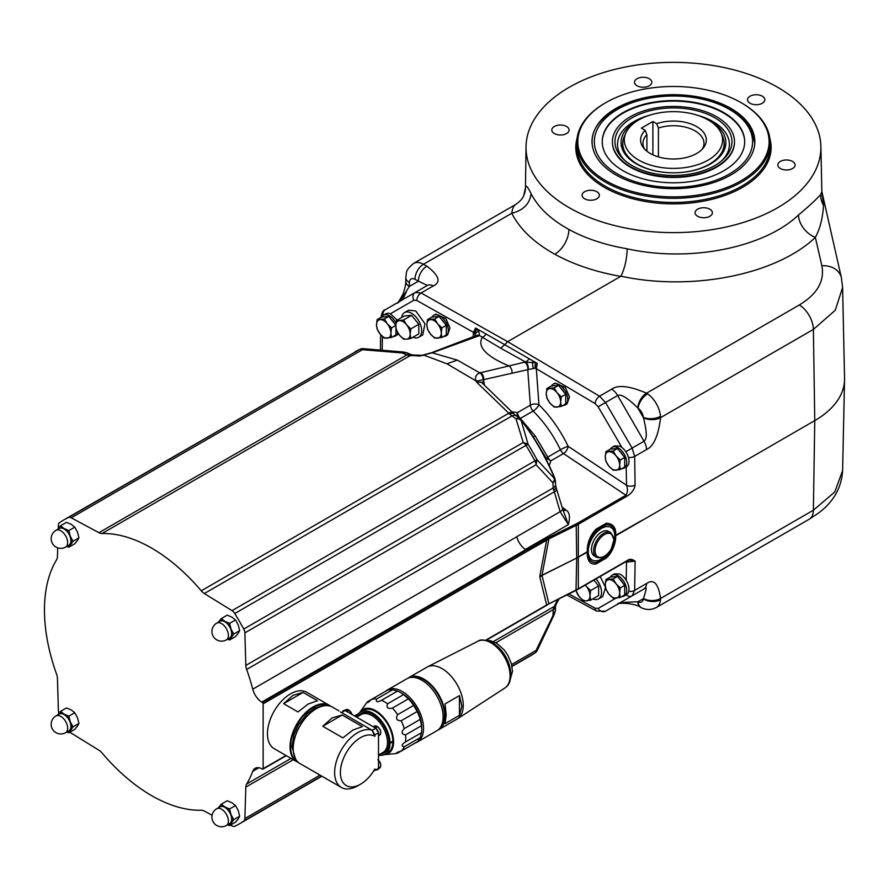 <?xml version="1.0" encoding="UTF-8"?>
<svg xmlns="http://www.w3.org/2000/svg" width="889" height="889" viewBox="0 0 889 889"><rect width="100%" height="100%" fill="white"/><g stroke="black" fill="none" stroke-linecap="round" stroke-linejoin="round"><path stroke-width="1.33" d="M596.563 557.292L594.397 556.047A14.246 8.223 -60 0 1 591.452 549.524A14.246 8.223 -60 0 1 597.664 535.2A14.246 8.223 -60 0 1 608.643 531.378L610.799 532.622A14.246 8.223 120 0 0 599.831 536.445A14.246 8.223 120 0 0 593.608 550.769A14.246 8.223 120 0 0 596.563 557.292C601.642 558.425 605.253 557.392 607.376 554.191L611.143 549.335L614.043 539.556L610.799 532.622M613.699 542.801A18.78 10.846 -60 0 0 614.799 536.045A18.78 10.846 120 0 0 601.52 528.377A18.78 10.846 120 0 0 588.24 551.38L588.107 551.68C587.184 550.558 587.285 564.237 596.775 562.359L606.009 557.025C615.51 548.002 615.899 534.022 614.932 536.2L615.066 535.811C614.844 539.345 619.522 523.843 606.309 523.232A10.168 7.501 -98.5 0 0 606.009 524.91L596.775 530.255C587.107 539.712 587.251 553.536 588.107 551.224L587.985 551.613C586.696 550.435 586.084 566.071 596.208 563.893A10.168 7.568 81 0 1 596.775 562.359A20.725 11.968 -60 0 0 606.009 557.025A10.168 3.456 45.3 0 0 606.309 558.059C616.433 548.646 616.444 533.367 615.066 535.978L614.932 535.745C615.532 537.667 616.51 523.743 606.009 524.91A20.725 11.968 120 0 0 596.775 530.255A10.168 3.523 -135.3 0 1 596.208 529.066C585.618 539.545 586.929 554.48 587.985 551.447L588.24 551.38A18.78 10.846 -60 0 0 606.82 554.714M646.547 449.556L634.657 456.424L632.123 448.1L644.025 441.233A12.213 7.045 60 0 1 646.547 449.556C653.704 446.311 658.382 435.666 660.583 417.63L813.391 329.408L835.26 310.272L842.605 287.503L844.55 378.347A101.735 58.73 180 0 1 844.55 379.792A101.735 58.73 180 0 1 814.757 420.597L614.932 536.2M637.813 601.753A12.213 7.112 118.2 0 0 640.558 607.331L641.569 607.843A12.213 7.679 115.1 0 1 638.102 601.764A8.134 4.701 -120 0 0 643.292 598.775L643.447 598.486C646.748 588.774 646.948 585.595 644.025 588.951L617.622 604.198C616.744 603.009 623.478 602.197 637.813 601.753L643.292 598.775A12.213 7.679 4.9 0 0 660.516 599.686L660.583 598.453C658.382 583.517 653.704 578.55 646.547 583.54L634.657 590.396L632.123 595.819L605.465 611.21M626.945 560.77A1.022 0.589 -120 0 0 627.401 560.792L630.068 559.959L635.113 561.148C632.057 559.014 629.556 558.748 627.601 560.337L578.328 588.785L546.668 604.987L527.144 616.266A1.022 0.589 60 0 1 526.933 616.733L485.994 640.369M406.384 291.759L402.628 299.704M473.126 336.753L473.47 332.342L475.604 328.041L474.426 333.186A6.101 3.823 4.5 0 0 473.47 332.342L416.819 300.471L413.885 300.215A6.101 5.001 -120 0 1 415.196 292.459L427.353 285.436A12.213 7.045 60 0 1 433.265 285.936L421.086 292.97L415.196 292.459L385.204 309.772C383.226 310.061 381.792 312.684 380.903 317.662M535.334 362.645L537.312 363.423L536.311 368.702A6.101 3.212 175.8 0 0 534.878 368.224L535.334 362.645L524.654 362.167A6.101 4.256 76.9 0 1 527.766 369.68L534.878 368.224L537.312 363.423L504.719 344.676L507.641 341.665L620.711 276.39C595.586 271.934 573.616 264.544 554.803 254.232C534.167 242.741 519.821 229.084 511.764 213.271C523.388 210.349 529.811 203.792 531.044 193.602C538.123 207.448 550.736 219.383 568.871 229.429A20.347 11.99 -61.1 0 1 554.803 254.232M433.265 285.936C441.288 282.169 439.155 275.579 426.864 266.133L423.464 264.255A20.347 11.746 -120 0 0 413.596 263.422C404.273 271.167 406.973 272.901 405.806 277.424L405.751 281.28C405.906 284.136 404.973 288.447 402.973 294.237C399.061 301.227 397.105 304.116 397.105 302.893C397.75 304.227 401.817 298.737 409.318 286.447A12.213 7.168 -179.1 0 1 405.751 281.28M637.813 407.962C621.289 391.816 618.922 395.538 617.622 395.505L644.025 441.233C644.669 440.111 649.026 439.777 643.447 417.73L637.813 407.962A12.213 6.79 -59.5 0 1 646.514 393.194L799.333 304.971C817.269 294.115 824.781 281.057 821.869 265.778L815.346 237.396C820.002 228.906 822.725 218.216 823.514 205.326A20.347 19.736 27.6 0 1 820.714 194.602C815.669 200.058 808.257 206.848 798.478 214.982A20.347 13.98 -132.6 0 0 815.346 237.396C776.375 274.69 691.809 291.57 620.933 276.179L620.711 276.39M643.447 417.73A12.213 6.823 -0.2 0 0 660.583 417.63L660.516 416.319A12.213 6.356 -4.5 0 1 643.292 417.274A8.134 4.701 -120 0 0 638.102 408.295A12.213 6.356 -55.5 0 1 647.559 393.86L646.514 393.194C629.668 385.926 618.066 384.593 611.71 389.182L599.564 396.194L507.641 341.665L421.086 292.97A6.101 3.634 -60.6 0 0 416.819 300.471M611.71 389.182A12.213 7.045 -120 0 1 617.622 395.505L605.498 402.506L599.564 396.194A6.101 3.412 -59.3 0 0 595.186 403.628L536.311 368.702L538.945 404.717C550.78 416.563 560.503 430.42 568.138 446.289L626.501 485.25C627.945 489.194 627.756 492.517 625.934 495.24L563.493 453.557A6.101 3.178 123.7 0 0 568.138 446.289A6.101 0.733 154.5 0 0 560.403 449.79A6.101 3.523 -120 0 0 563.493 453.557L550.847 460.846A6.101 3.523 60 0 1 547.768 457.09L535.156 435.91L520.309 418.452A6.101 3.523 60 0 1 517.52 412.607L511.92 411.785M626.223 466.892L626.501 485.25A6.101 3.467 -0.9 0 0 635.09 485.138C634.402 489.639 631.568 493.395 626.589 496.429L578.328 524.299L578.328 588.785A1.022 0.589 -120 0 1 578.117 589.24L576.016 590.374A10.168 5.879 -120 0 0 579.217 596.675L583.462 600.775L586.418 600.831A10.168 5.879 -120 0 0 590.007 595.708A10.168 5.879 -120 0 0 586.418 586.44L585.384 585.04M642.525 520.043L614.932 535.745M526.488 550.191L548.302 537.701L575.616 524.199L576.228 525.421L576.694 557.881A40.694 23.07 179.2 0 0 578.795 556.747L588.107 551.224M321.674 776.075L243.753 821.069A6.101 3.523 -120 0 0 244.864 818.547L245.831 787.109A10.168 5.879 60 0 1 246.642 784.02A151.586 87.511 60 0 0 252.743 771.319A14.246 8.223 60 0 1 255.121 768.329A14.246 8.223 60 0 1 261.722 768.752L262.455 769.129A1.022 0.589 -120 0 0 263.133 768.696L263.133 703.821A1.022 0.589 -120 0 0 262.455 702.599L261.722 702.132A14.246 8.223 60 0 1 252.743 689.186A151.586 87.511 60 0 0 246.642 669.45A10.168 5.879 60 0 1 245.831 665.417L244.864 632.868A6.101 3.523 -120 0 0 243.753 629.068L536.989 459.691A174.066 100.49 -120 0 0 528.077 444.256L520.798 419.297L518.82 417.63A6.101 5.512 108.7 0 1 520.321 419.075C534.445 437.51 545.957 457.468 554.858 478.915L536.989 459.691L536.067 464.747L244.864 632.868M555.336 610.921A6.101 4.234 -173.1 0 0 555.358 610.687L554.236 614.51A6.101 1.3 -156.7 0 1 552.936 614.755L553.536 607.743L557.736 599.653M626.401 561.37A6.101 3.789 -65 0 1 626.501 562.115L625.723 561.748M628.779 591.274A6.101 3.589 -179.1 0 0 634.657 590.396L635.113 561.148L626.501 562.115L626.223 580.295M577.672 589.218A1.022 0.589 -120 0 0 578.117 589.24L627.401 560.792A1.022 0.589 -120 0 0 627.601 560.337M413.885 300.215L390.36 313.795L397.25 320.118M398.594 333.975L395.461 335.986A12.002 6.934 -120 0 0 397.716 332.619M433.81 315.195L435.699 314.095L445.889 318.551L449.967 327.93L447.6 334.953L445.811 335.986A12.002 6.934 -120 0 0 445.811 322.118A12.002 6.934 -120 0 0 433.81 315.195A12.002 6.934 -120 0 0 432.098 317.04M412.985 337.231A14.246 8.223 -120 0 0 418.73 337.253L422.753 334.942L424.975 323.74L415.696 310.939L408.629 310.194L404.495 312.584A14.246 8.223 -120 0 0 401.628 317.584M390.36 313.795L389.893 313.617A12.002 6.934 -120 0 0 385.759 313.861L383.448 315.195A12.002 6.934 -120 0 0 381.748 317.04M393.171 336.542A12.002 6.934 -120 0 0 395.461 335.986M395.983 323.085A12.002 6.934 -120 0 0 383.448 315.195M394.138 323.14A9.157 5.29 -120 0 0 390.982 319.195M395.794 325.196L388.737 316.406L381.537 317.051L377.147 319.596L384.337 318.951L387.293 323.796L391.538 327.897L390.893 333.064L391.538 337.487L384.337 338.131L380.103 334.031A10.168 5.879 -120 0 0 387.293 338.176A10.168 5.879 60 0 0 390.893 333.064A10.168 5.879 60 0 0 387.293 323.796A10.168 5.879 -120 0 0 380.103 319.64A10.168 5.879 60 0 0 376.503 324.752L377.147 319.596M391.538 337.487L395.927 334.953L395.927 327.874M388.737 316.406L384.337 318.951M395.783 325.441L391.538 327.897M380.103 334.031L377.147 329.186L376.503 324.752A10.168 5.879 60 0 0 380.103 334.031M475.604 328.041L486.072 334.02A6.101 3.634 -60 0 1 482.36 337.264L479.582 335.598L478.782 331.208L475.604 328.041M528.21 369.724A6.101 3.912 -99.4 0 0 525.521 361.99L500.674 348.188L504.719 344.676L486.072 334.02M478.782 331.208A6.101 3.678 -13.3 0 0 475.048 334.842L474.426 333.186L476.971 329.13M475.048 334.842L475.137 335.975M475.837 335.686A6.101 4.634 60.2 0 1 475.848 335.675L475.848 335.675A6.101 4.634 60.2 0 1 479.582 335.598L432.21 352.822A6.101 3.467 -107 0 0 431.032 352.833L419.341 356.044A151.586 87.511 -120 0 0 410.118 355.656L406.784 354.955A8.134 4.445 -65.8 0 1 410.329 354.289L407.218 352.9A6.101 4.345 -66.3 0 0 407.173 352.877A6.101 4.345 -66.3 0 0 406.44 352.666M475.848 335.675L475.448 335.864A6.101 4.145 68.9 0 1 478.315 336.164M58.896 713.3A6.101 3.523 -120 0 1 58.407 710.889L57.441 678.34A10.168 5.879 60 0 0 56.629 674.318A151.586 87.511 60 0 1 56.629 559.737A10.168 5.879 60 0 0 57.441 556.647L57.707 547.846M562.793 509.464A6.101 3.334 126.1 0 0 564.559 508.897L566.026 510.119C569.56 512.175 570.338 517.009 568.349 524.621L560.137 511.686L553.202 487.961A8.134 4.634 -2.8 0 0 555.581 484.483L555.381 480.527L552.936 482.794L536.067 464.747A6.101 3.523 -120 0 0 534.956 460.947A175.489 101.324 -120 0 0 525.977 445.378L234.774 613.51A6.101 3.523 -120 0 0 232.029 610.643L204.326 593.53A10.168 5.879 60 0 1 201.247 590.818A151.586 87.511 -120 0 0 102.024 533.522A10.168 5.879 60 0 1 98.946 532.689L71.242 517.809A6.101 3.523 -120 0 0 68.497 517.509L359.701 349.388A6.101 4.978 -114.9 0 1 360.023 349.221L63.886 519.898A175.489 101.324 60 0 1 68.497 517.509M234.774 613.51A175.489 101.324 60 0 1 243.753 629.068M243.753 821.069A175.489 101.324 60 0 1 239.374 823.859A175.489 101.324 60 0 1 234.774 826.248A6.101 3.523 -120 0 1 232.029 825.948L230.429 825.092M69.987 732.125A6.101 3.523 -120 0 0 71.242 733.114L98.946 750.227A10.168 5.879 60 0 1 102.024 752.95A151.586 87.511 -120 0 0 201.247 810.235A10.168 5.879 60 0 1 204.326 811.068L212.093 815.246M63.886 519.898A175.489 101.324 60 0 0 59.519 522.699A6.101 3.523 -120 0 0 58.407 525.221L58.307 528.444M201.247 590.818L508.83 413.229L476.548 382.07L481.416 382.281L512.386 412.34A8.134 2 -40.1 0 0 508.83 413.229L509.686 414.185A8.134 2.878 -44.4 0 1 513.531 413.596L512.386 412.34M524.654 362.167L479.816 372.891C476.037 374.502 474.737 377.158 475.926 380.859L476.548 382.07L477.782 380.903A6.101 4.278 157.3 0 0 475.926 380.859L446.956 363.812L424.097 355.2L419.341 356.044L421.864 355.311L412.563 354.944A8.134 6.345 -91.5 0 1 412.574 354.944A8.134 6.345 -91.5 0 1 412.596 354.944M403.217 351.977L407.218 352.9L402.35 352.977A6.101 1.311 -83.2 0 1 403.217 351.977L362.912 348.655A6.101 6.101 0 0 0 360.023 349.221M98.946 532.689L406.784 354.955L402.35 352.977L362.445 349.688L363.157 349.044M446.956 363.812L457.313 360.101L432.21 352.822L424.131 354.822M517.231 416.519A6.101 4.678 -81.5 0 1 517.52 412.607L530.366 405.184A6.101 3.523 -120 0 0 533.167 411.04A6.101 2.045 134.8 0 0 538.945 404.717A6.101 3.212 175.8 0 0 530.366 405.184L527.766 369.68L482.994 379.781A6.101 4.578 -108.1 0 0 479.816 372.891L457.313 360.101M482.216 382.903A6.101 3.489 171.5 0 1 483.794 381.114L483.56 379.903A6.101 4.267 -102.9 0 0 480.782 372.613M482.994 379.781L477.782 380.903M483.794 381.114L484.316 384.581M553.225 384.137L554.958 383.126L565.326 387.471L569.482 396.816L567.071 403.862L565.226 404.928A12.002 6.934 -120 0 0 565.226 391.06A12.002 6.934 -120 0 0 553.225 384.137A12.002 6.934 -120 0 0 551.513 385.982M621.922 468.614A12.002 6.934 -120 0 0 624.211 468.059L626.512 466.725A12.002 6.934 60 0 0 628.201 456.602A12.002 6.934 60 0 0 619.744 446.122L614.466 445.956L612.21 447.267A12.002 6.934 -120 0 0 610.499 449.112M500.674 348.188L482.36 337.264C476.971 346.61 485.839 356.167 508.964 365.924A6.101 4.267 -103.1 0 1 511.953 373.358M262.455 702.599L526.455 550.169A1.022 0.589 60 0 1 527.144 551.391L548.902 538.923L578.328 524.299A1.022 0.589 60 0 0 577.672 523.099L625.934 495.24A1.022 0.589 60 0 1 626.589 496.429M525.721 549.702A14.246 8.223 -120 0 1 516.753 536.767A14.246 8.223 -120 0 0 525.366 549.435L526.266 550.047L525.721 549.702L261.722 702.132M549.28 465.78L550.847 460.846L546.202 458.146L530.733 433.154M546.013 538.923A1.022 0.589 60 0 1 546.668 540.134L539.867 575.816A40.694 17.169 -169.2 0 1 541.979 575.272L548.902 603.798L546.457 605.453A1.022 0.589 -120 0 0 546.668 604.987L539.867 577.15A40.694 28.448 166.3 0 1 541.979 575.439L576.694 558.048L576.016 590.374L548.302 604.198M539.867 575.816L539.867 577.15M330.852 706.377L329.341 705.321A32.56 18.791 -60 0 0 313.061 706.933A32.56 18.791 -60 0 0 291.792 735.625A32.56 18.791 -60 0 0 296.782 761.706L298.448 762.495A32.56 18.791 -60 0 1 296.782 761.706L274.19 748.671A32.56 18.791 -60 0 1 269.2 722.579A32.56 18.791 -60 0 1 290.47 693.898A32.56 18.791 -60 0 1 306.749 692.275L329.341 705.321A32.56 18.791 -60 0 1 330.841 706.366M232.029 610.643L523.232 442.522L528.077 444.256L525.977 445.378A6.101 3.523 -120 0 0 523.232 442.522L516.009 418.819L509.686 414.185M520.132 418.563L533.167 411.04C544.201 422.075 553.28 434.988 560.403 449.79L547.768 457.09L545.913 458.991M563.059 510.319A6.101 3.767 133.5 0 0 566.026 510.119M252.743 689.186L516.753 536.767A14.246 8.223 60 0 1 516.742 536.734L560.137 511.686A8.134 2.867 -14.5 0 0 562.593 508.719L568.349 524.621L525.366 549.435M555.581 484.483L555.947 487.016A8.134 3.223 -12.9 0 1 553.536 490.15M555.358 481.005A6.101 5.534 -168.2 0 0 554.858 478.915L554.903 478.404C546.102 457.202 534.745 437.51 520.81 419.308M245.831 665.417L553.202 487.961L552.936 482.794A6.101 4.734 -37.7 0 0 554.191 478.449M518.82 417.63L516.009 418.819A6.101 4.734 -22.3 0 1 520.409 419.908M204.326 593.53L511.797 416.019A8.134 4.701 -56.4 0 1 516.087 415.763L519.254 417.863M298.004 711.967L308.116 704.077L317.462 700.732L303.082 692.431L292.97 695.331L283.613 703.666L298.004 711.967M293.203 748.46A32.148 18.558 -60 0 1 293.203 748.305A32.148 18.558 -60 0 1 315.939 708.922L315.939 708.922M338.976 710.889L332.497 707.144A32.56 18.791 120 0 0 316.228 708.755A32.56 18.791 120 0 0 316.228 708.766A32.56 18.791 120 0 0 293.203 748.627A32.56 18.791 120 0 0 299.949 763.54L341.387 787.454A32.56 18.791 -60 0 1 336.386 761.373A32.56 18.791 -60 0 1 357.656 732.68A32.56 18.791 -60 0 1 372.024 730.202L340.476 711.989M341.532 712.589L345.121 710.511L375.914 728.291L372.024 730.202L374.902 736.325A28.481 16.447 120 0 0 341.965 762.651A28.481 16.447 120 0 0 360.534 784.187L357.656 785.843A32.56 18.791 -60 0 1 341.387 787.454M342.887 737.881L353 729.991L362.356 726.646L342.209 715.023L332.097 717.923L322.751 726.257L342.887 737.881M375.914 769.818L378.503 768.329L378.503 732.78L374.902 734.859L374.902 736.325M360.534 784.187A28.481 16.447 120 0 0 374.902 768.929L374.902 770.407L373.524 771.196M372.313 730.369L374.902 734.859M375.914 728.291L378.503 732.78M378.503 735.592A5.601 3.234 -120 0 0 378.714 734.236A5.601 3.234 -120 0 0 373.469 726.88M374.902 770.407L378.503 768.329M375.847 769.863A5.601 3.234 -120 0 0 377.825 769.507A5.601 3.234 -120 0 0 378.714 767.118A5.601 3.234 -120 0 0 378.503 765.518M378.503 755.228A24.414 14.102 -120 0 0 384.959 754.25A24.414 14.102 -120 0 0 390.004 743.404L390.004 742.748A24.414 14.102 -120 0 0 379.225 718.368A24.414 14.102 -120 0 0 360.545 711.967A24.414 14.102 -120 0 0 356.467 717.067M390.004 743.404L392.882 741.748L392.605 741.248L389.726 742.904M359.801 712.445A25.437 14.68 60 0 1 360.067 712.056A25.437 14.68 60 0 1 380.292 714.089A25.437 14.68 60 0 1 393.605 741.826A25.437 14.68 60 0 1 384.637 754.617A25.437 14.68 60 0 1 384.17 754.65M392.605 741.248L392.882 741.082A24.414 14.102 -120 0 0 382.103 716.701A24.414 14.102 -120 0 0 363.412 710.3L360.545 711.967M384.959 754.25L387.837 752.594A24.414 14.102 -120 0 0 392.882 741.748M360.067 712.056L366.157 703.432A30.015 17.324 60 0 1 367.846 701.521C366.801 703.455 367.979 702.777 371.391 699.487A30.015 17.324 60 0 1 376.647 699.01C375.669 702.088 377.28 702.521 381.481 700.31A30.015 17.324 60 0 1 387.56 703.821C386.159 707.644 387.771 709.078 392.393 708.1A30.015 17.324 60 0 1 397.65 714.645C395.449 718.634 396.638 720.679 401.183 720.768A30.015 17.324 60 0 1 404.228 728.602C401.072 732.125 401.506 734.225 405.517 734.925A30.015 17.324 60 0 1 405.74 738.57A30.015 17.324 60 0 1 405.517 741.948C401.506 744.482 401.072 746.093 404.228 746.782A30.015 17.324 60 0 1 401.183 751.105C396.638 752.405 395.449 753.083 397.65 753.139A30.015 17.324 60 0 1 395.161 753.661L384.637 754.617M392.393 708.1L408.384 698.865L403.55 694.576A30.015 17.324 -120 0 0 400.517 692.575A30.015 17.324 -120 0 0 397.472 691.075L392.649 689.775A30.015 17.324 -120 0 0 387.382 690.253L367.846 701.521L368.046 702.343M403.55 694.576L387.56 703.821M381.481 700.31L397.472 691.075M392.649 689.775L376.647 699.01M401.183 751.105L417.185 741.871A30.015 17.324 -120 0 0 420.219 737.548L421.519 732.714A30.015 17.324 -120 0 0 421.73 729.324A30.015 17.324 -120 0 0 421.519 725.691L420.219 719.368A30.015 17.324 -120 0 0 417.185 711.533L413.652 705.41A30.015 17.324 -120 0 0 408.384 698.865M421.73 729.324L421.73 728.335A28.792 16.624 60 0 0 401.384 693.076L400.517 692.575M397.039 752.561L397.65 753.139L413.652 743.904M404.228 746.782L420.219 737.548M421.519 732.714L405.517 741.948M405.517 734.925L421.519 725.691M420.219 719.368L404.228 728.602M401.183 720.768L417.185 711.533M413.652 705.41L397.65 714.645M421.719 727.424A27.448 15.846 -120 0 0 421.719 727.246A27.448 15.846 -120 0 0 402.161 693.542M385.648 691.253A30.015 17.324 60 0 1 387.304 690.053A30.015 17.324 60 0 1 417.319 707.377A30.015 17.324 60 0 1 417.319 742.026A30.015 17.324 60 0 1 415.441 742.871M387.304 690.053L406.873 678.751A30.015 17.324 60 0 1 436.888 696.076A30.015 17.324 60 0 1 436.888 730.736L417.319 742.026M409.729 677.64A29.604 17.091 60 0 1 432.198 686.664A29.604 17.091 60 0 1 444.544 715.834A29.604 17.091 60 0 1 439.277 728.824M407.918 678.229A30.015 17.324 60 0 1 408.884 677.585A30.015 17.324 60 0 1 432.01 685.63A30.015 17.324 60 0 1 445.111 715.834A30.015 17.324 60 0 1 438.899 729.569A30.015 17.324 60 0 1 437.855 730.091M445.045 703.921L446.189 715.212L445.045 723.668L459.435 715.367L461.88 706.155L459.435 695.62L445.045 703.921M438.899 729.569L457.024 719.101A30.015 17.324 -120 0 0 457.479 718.823A30.015 17.324 -120 0 0 463.247 705.366A30.015 17.324 -120 0 0 442.022 668.606A30.015 17.324 -120 0 0 427.487 666.872A30.015 17.324 -120 0 0 427.02 667.128L408.884 677.585M459.435 715.367L459.435 695.62M392.882 741.082L390.004 742.748M377.869 726.802C380.792 729.558 381.47 732.247 379.914 734.87A5.134 2.967 -120 0 0 380.736 732.692A5.134 2.967 -120 0 0 377.681 726.791L376.636 727.224A5.345 3.078 60 0 0 375.48 726.557L376.525 726.124A5.134 2.967 -120 0 0 374.802 726.024L373.08 726.657M376.78 727.158L376.78 726.313M349.444 710.533L349.188 710.344A5.134 2.967 -120 0 1 351.966 714.467A4.734 2.734 -120 0 0 349.444 710.533L348.144 710.778A5.345 3.078 60 0 0 346.999 710.111L348.043 709.678A5.134 2.967 -120 0 0 346.31 709.578L343.765 710.522A5.601 3.234 -120 0 0 342.476 712.045M347.566 711.922A5.601 3.234 -120 0 0 343.765 710.522M348.288 709.866L348.288 710.711M322.751 726.257L342.209 715.023M303.082 692.431L283.613 703.666M562.937 405.484A12.002 6.934 -120 0 0 565.226 404.928M563.915 392.082A9.157 5.29 -120 0 0 560.748 388.149M561.303 406.429L565.693 403.895L565.693 394.305L558.503 385.359L551.313 385.993L546.913 388.537L554.114 387.893L557.07 392.738L561.303 396.838L560.659 402.006L561.303 406.429L554.114 407.073L549.869 402.973A10.168 5.879 -120 0 0 557.07 407.118A10.168 5.879 60 0 0 560.659 402.006A10.168 5.879 60 0 0 557.07 392.738A10.168 5.879 -120 0 0 549.869 388.582A10.168 5.879 60 0 0 546.279 393.705L546.913 388.537M558.503 385.359L554.114 387.893M565.693 394.305L561.303 396.838M549.869 402.973L546.913 398.128L546.279 393.705A10.168 5.879 60 0 0 549.869 402.973M624.211 468.059A12.002 6.934 -120 0 0 624.211 454.19A12.002 6.934 -120 0 0 612.21 447.267M622.9 455.212A9.157 5.29 -120 0 0 619.733 451.268M620.289 469.559L624.689 467.025L624.689 457.435L617.488 448.478L610.299 449.123L605.909 451.656L613.099 451.023L616.055 455.868L620.289 459.969L619.644 465.136L620.289 469.559L613.099 470.203L608.854 466.103A10.168 5.879 -120 0 0 616.055 470.248A10.168 5.879 60 0 0 619.644 465.136A10.168 5.879 60 0 0 616.055 455.868A10.168 5.879 -120 0 0 608.854 451.712A10.168 5.879 60 0 0 605.265 456.824L605.909 451.656M617.488 448.478L613.099 451.023M624.689 457.435L620.289 459.969M608.854 466.103L605.909 461.258L605.265 456.824A10.168 5.879 60 0 0 608.854 466.103M434.199 352.177L431.032 352.833M536.989 650.126L536.067 650.415A6.101 3.523 60 0 1 534.956 652.937A175.489 101.324 60 0 1 530.577 655.738L535.267 652.748A6.101 4.978 -125.1 0 1 534.956 652.937L511.997 666.194M555.358 610.687L536.067 650.415L511.631 664.528M495.818 642.78L553.202 609.654A8.134 4.756 2.8 0 0 555.581 606.498L555.792 605.065A8.134 5.79 16.9 0 0 555.792 605.053L555.914 604.753A8.134 6.345 31.4 0 1 554.069 606.531L493.328 641.602M238.23 624.923L239.663 630.645L238.23 633.224L235.518 636.557L229.606 639.969L233.763 634.057L231.04 629.079L229.606 623.356L235.518 619.944L238.23 624.923M239.663 630.645L233.763 634.057M227.517 639.224L229.606 639.969M235.518 619.944L232.007 617.177L227.206 615.144L221.294 618.555L218.372 622.189M229.606 623.356L224.806 621.322L221.294 618.555M228.051 638.924A10.168 5.879 -120 0 0 231.04 637.38A10.168 5.879 -120 0 0 231.04 629.079A10.168 5.879 -120 0 0 224.806 621.322A10.168 5.879 -120 0 0 218.583 621.878A10.168 5.879 -120 0 0 218.394 622.178M219.972 621.267A9.668 5.578 60 0 1 227.428 623.856A9.668 5.578 60 0 1 231.64 633.579A9.668 5.578 60 0 1 229.64 638.002L226.406 639.869A9.668 5.578 -120 0 0 228.406 635.446A9.668 5.578 -120 0 0 221.572 623.611A9.668 5.578 -120 0 0 216.738 623.133L219.972 621.267M238.23 810.524L239.663 816.246L238.23 818.836L235.518 822.158L229.606 825.57L233.763 819.658L231.04 814.68L229.606 808.957L235.518 805.545L238.23 810.524M239.663 816.246L233.763 819.658M227.517 824.836L229.606 825.57M235.518 805.545L232.007 802.778L227.206 800.756L221.294 804.167L218.372 807.801M229.606 808.957L224.806 806.934L221.294 804.167M228.051 824.525A10.168 5.879 -120 0 0 231.04 822.992A10.168 5.879 -120 0 0 231.04 814.68A10.168 5.879 -120 0 0 224.806 806.934A10.168 5.879 -120 0 0 218.583 807.49A10.168 5.879 -120 0 0 218.394 807.779M219.972 806.868A9.668 5.578 60 0 1 227.428 809.457A9.668 5.578 60 0 1 231.64 819.18A9.668 5.578 60 0 1 229.64 823.603L226.406 825.481A9.668 5.578 -120 0 0 228.406 821.047A9.668 5.578 -120 0 0 221.572 809.212A9.668 5.578 -120 0 0 216.738 808.734L219.972 806.868M77.499 717.723L78.932 723.446L77.499 726.035L74.776 729.358L68.864 732.769L73.02 726.858L70.298 721.879L68.864 716.156L74.776 712.745L77.499 717.723M78.932 723.446L73.02 726.858M66.786 732.036L68.864 732.769M74.776 712.745L71.264 709.978L66.475 707.944L60.563 711.356L57.629 715M68.864 716.156L64.075 714.134L60.563 711.356M67.32 731.725A10.168 5.879 -120 0 0 70.298 730.191A10.168 5.879 -120 0 0 70.298 721.879A10.168 5.879 -120 0 0 64.075 714.134A10.168 5.879 -120 0 0 57.841 714.689A10.168 5.879 -120 0 0 57.652 714.978M59.241 714.067A9.668 5.578 60 0 1 66.686 716.656A9.668 5.578 60 0 1 70.909 726.38A9.668 5.578 60 0 1 68.909 730.802L65.664 732.669A9.668 5.578 -120 0 0 67.664 728.247A9.668 5.578 -120 0 0 60.83 716.412A9.668 5.578 -120 0 0 56.007 715.934L59.241 714.067M77.499 532.122L78.932 537.845L77.499 540.423L74.776 543.757L68.864 547.168L73.02 541.257L70.298 536.278L68.864 530.555L74.776 527.144L77.499 532.122M78.932 537.845L73.02 541.257M66.786 546.424L68.864 547.168M74.776 527.144L71.264 524.377L66.475 522.343L60.563 525.755L57.629 529.388M68.864 530.555L64.075 528.522L60.563 525.755M67.32 546.113A10.168 5.879 -120 0 0 70.298 544.579A10.168 5.879 -120 0 0 70.298 536.278A10.168 5.879 -120 0 0 64.075 528.522A10.168 5.879 -120 0 0 57.841 529.077A10.168 5.879 -120 0 0 57.652 529.377M59.241 528.466A9.668 5.578 60 0 1 66.686 531.055A9.668 5.578 60 0 1 70.909 540.779A9.668 5.578 60 0 1 68.909 545.201L65.664 547.068A9.668 5.578 -120 0 0 67.664 542.646A9.668 5.578 -120 0 0 60.83 530.811A9.668 5.578 -120 0 0 56.007 530.333L59.241 528.466M443.522 336.542A12.002 6.934 -120 0 0 445.811 335.986M444.5 323.14A9.157 5.29 -120 0 0 441.333 319.195M441.889 337.487L446.289 334.953L446.289 325.363L439.088 316.406L431.898 317.051L427.509 319.596L434.699 318.951L437.655 323.796L441.889 327.897L441.244 333.064L441.889 337.487L434.699 338.131L430.454 334.031A10.168 5.879 -120 0 0 437.655 338.176A10.168 5.879 60 0 0 441.244 333.064A10.168 5.879 60 0 0 437.655 323.796A10.168 5.879 -120 0 0 430.454 319.64A10.168 5.879 60 0 0 426.864 324.752L427.509 319.596M439.088 316.406L434.699 318.951M446.289 325.363L441.889 327.897M430.454 334.031L427.509 329.186L426.864 324.752A10.168 5.879 60 0 0 430.454 334.031M418.73 337.253A14.246 8.223 -120 0 0 420.919 325.841A14.246 8.223 -120 0 0 411.607 313.295A14.246 8.223 -120 0 0 404.495 312.584M396.427 320.585L404.417 315.973L411.607 315.328L418.808 324.285L418.808 333.875L410.818 338.487L410.173 334.064A10.168 5.879 -120 0 0 406.573 324.785L403.617 319.94L399.383 320.64A10.168 5.879 -120 0 0 395.783 325.752A10.168 5.879 -120 0 0 399.383 335.02L403.617 339.131L406.573 339.176A10.168 5.879 -120 0 0 410.173 334.064L410.818 328.897L406.573 324.785A10.168 5.879 -120 0 0 399.383 320.64L396.427 320.585L395.783 325.752L396.427 330.175L399.383 335.02A10.168 5.879 -120 0 0 406.573 339.176L410.818 338.487M411.607 315.328L403.617 319.94M418.808 324.285L410.818 328.897M621.922 596.541A12.002 6.934 -120 0 0 624.211 595.974L626.512 594.641A12.002 6.934 60 0 0 628.201 584.529A12.002 6.934 60 0 0 619.744 574.038L614.466 573.883L612.21 575.183A12.002 6.934 -120 0 0 610.499 577.028M592.819 598.886A14.246 8.223 -120 0 0 598.575 598.908L602.742 596.508L605.509 587.496M605.453 587.218L600.197 576.494M624.211 595.974A12.002 6.934 -120 0 0 624.211 582.117A12.002 6.934 -120 0 0 612.21 575.183M622.9 583.128A9.157 5.29 -120 0 0 619.733 579.195M620.289 597.475L624.689 594.941L624.689 585.351L617.488 576.405L610.299 577.05L605.909 579.584L613.099 578.939L616.055 583.784L620.289 587.885L619.644 593.052L620.289 597.475L613.099 598.119L608.854 594.019A10.168 5.879 -120 0 0 616.055 598.175A10.168 5.879 60 0 0 619.644 593.052A10.168 5.879 60 0 0 616.055 583.784A10.168 5.879 -120 0 0 608.854 579.628A10.168 5.879 60 0 0 605.265 584.751L605.909 579.584M617.488 576.405L613.099 578.939M624.689 585.351L620.289 587.885M608.854 594.019L605.909 589.174L605.265 584.751A10.168 5.879 60 0 0 608.854 594.019M598.575 598.908A14.246 8.223 -120 0 0 596.052 578.883M593.952 580.095L598.641 585.929L598.641 595.53L590.652 600.142L590.007 595.708L590.652 590.54L586.418 586.44A10.168 5.879 -120 0 0 585.229 585.129M575.916 590.429L579.217 596.675A10.168 5.879 -120 0 0 586.418 600.831L590.652 600.142M598.641 585.929L590.652 590.54M548.302 537.701L548.902 538.923L541.979 575.272L576.694 558.048A40.694 23.914 -179.2 0 0 578.795 556.914L588.107 551.68M842.605 287.503L841.372 277.635L821.847 191.446L820.714 194.602M823.514 205.326L822.192 194.191M620.933 276.179C624.711 268.534 626.812 259.41 627.234 248.809C604.976 244.964 585.518 238.496 568.871 229.429M798.478 214.982C764.151 247.875 689.608 262.611 627.234 248.809M526.032 146.452A147.441 85.122 0 0 0 569.204 207.693A147.441 85.122 0 0 0 730.725 225.939A147.441 85.122 0 0 0 820.88 146.452A147.441 85.122 0 0 0 777.708 87.311A147.441 85.122 0 0 0 617.877 68.653A147.441 85.122 0 0 0 526.032 146.452L525.488 186.901C526.066 184.945 527.922 187.179 531.044 193.602M762.295 96.201A8.646 4.99 0 0 0 752.872 95.123A8.646 4.99 0 0 0 747.538 99.735A8.646 4.99 0 0 0 750.072 103.268A8.646 4.99 0 0 0 759.495 104.346A8.646 4.99 0 0 0 764.829 99.735A8.646 4.99 0 0 0 762.295 96.201M792.577 161.454A8.646 4.99 0 0 0 783.153 160.364A8.646 4.99 0 0 0 777.819 164.976A8.646 4.99 0 0 0 780.353 168.51A8.646 4.99 0 0 0 789.776 169.588A8.646 4.99 0 0 0 795.11 164.976A8.646 4.99 0 0 0 792.577 161.454M709.855 209.215A8.646 4.99 0 0 0 700.432 208.126A8.646 4.99 0 0 0 695.087 212.738A8.646 4.99 0 0 0 697.621 216.271A8.646 4.99 0 0 0 707.044 217.349A8.646 4.99 0 0 0 712.389 212.738A8.646 4.99 0 0 0 709.855 209.215M596.841 191.735A8.646 4.99 0 0 0 587.418 190.646A8.646 4.99 0 0 0 582.084 195.258A8.646 4.99 0 0 0 584.618 198.792A8.646 4.99 0 0 0 594.041 199.869A8.646 4.99 0 0 0 599.375 195.258A8.646 4.99 0 0 0 596.841 191.735M566.571 126.482A8.646 4.99 0 0 0 557.147 125.405A8.646 4.99 0 0 0 551.802 130.016A8.646 4.99 0 0 0 554.336 133.55A8.646 4.99 0 0 0 563.759 134.628A8.646 4.99 0 0 0 569.093 130.016A8.646 4.99 0 0 0 566.571 126.482M649.292 78.721A8.646 4.99 0 0 0 639.869 77.643A8.646 4.99 0 0 0 634.535 82.255A8.646 4.99 0 0 0 637.069 85.789A8.646 4.99 0 0 0 646.492 86.866A8.646 4.99 0 0 0 651.826 82.255A8.646 4.99 0 0 0 649.292 78.721M799.333 304.971A20.347 11.746 60 0 1 813.391 329.408L814.757 420.597L813.391 510.219A20.347 11.746 -120 0 1 809.179 519.243L818.469 513.097C833.493 501.896 841.539 487.739 842.605 470.603L834.782 491.961L813.391 510.219L660.583 598.453A12.213 7.268 0.2 0 1 643.447 598.486M615.899 598.186L598.164 608.42A6.101 4.967 -120 0 0 605.498 611.199L617.622 604.198C620.1 601.853 637.491 604.142 640.558 607.331L640.558 607.331A12.213 7.112 118.2 0 0 641.047 607.554M644.025 588.951L617.622 604.198L644.025 588.951A12.213 7.045 -120 0 0 646.547 583.54M523.665 195.713A20.347 20.18 23.6 0 0 523.799 195.402A20.347 20.18 23.6 0 0 523.81 195.402A20.347 20.18 23.6 0 0 525.488 186.901M413.596 263.422L515.587 204.537C520.176 201.336 522.91 198.291 523.799 195.402L525.199 188.724M516.187 204.281C513.953 205.103 512.475 208.104 511.764 213.271L423.464 264.255A12.213 7.201 -61.1 0 0 415.007 279.313A8.134 4.701 -120 0 0 409.385 282.591A12.213 7.168 -179.1 0 1 405.806 277.424M427.353 285.436L418.419 281.191A12.213 7.201 -61.1 0 1 426.864 266.133M741.437 102.857A96.645 55.796 180 0 1 741.793 103.057A96.645 55.796 180 0 1 770.107 142.518A96.645 55.796 180 0 1 741.793 181.967A96.645 55.796 180 0 1 636.468 194.069A96.645 55.796 180 0 1 576.817 142.518A96.645 55.796 180 0 1 605.12 103.057L605.842 102.646A95.634 55.207 180 0 1 605.842 102.646A95.634 55.207 180 0 1 741.082 102.646A95.634 55.207 180 0 1 741.082 180.723A95.634 55.207 180 0 1 605.842 180.723A95.634 55.207 180 0 1 605.831 102.646L605.12 103.057M615.91 174.911A81.388 46.984 0 0 0 704.599 185.09A81.388 46.984 0 0 0 754.839 141.684A81.388 46.984 0 0 0 731.002 108.458A81.388 46.984 0 0 0 642.314 98.268A81.388 46.984 0 0 0 592.074 141.684A81.388 46.984 0 0 0 615.91 174.911M723.813 112.614A71.209 41.116 180 0 1 744.671 141.684A71.209 41.116 180 0 1 700.71 179.667A71.209 41.116 180 0 1 623.1 170.755A71.209 41.116 0 0 1 602.242 141.684A71.209 41.116 0 0 1 646.203 103.702A71.209 41.116 0 0 1 723.813 112.614M602.242 141.962A71.209 41.116 0 0 1 646.425 104.191A71.209 41.116 0 0 1 723.813 113.159A71.209 41.116 180 0 1 744.671 141.962M734.492 141.962A61.041 35.238 180 0 1 734.492 142.229A61.041 35.238 180 0 1 696.82 174.789A61.041 35.238 180 0 1 630.301 167.154A61.041 35.238 0 0 1 612.421 142.229L612.421 141.684A61.041 35.238 0 0 0 630.301 166.599A61.041 35.238 180 0 0 696.82 174.244A61.041 35.238 180 0 0 734.492 141.684A61.041 35.238 180 0 0 716.623 116.759A61.041 35.238 0 0 0 650.103 109.125A61.041 35.238 0 0 0 612.421 141.684M714.823 117.804A58.496 33.771 180 0 1 723.046 159.598A58.496 33.771 180 0 1 632.09 165.565A58.496 33.771 0 0 1 623.867 159.598A58.496 33.771 0 0 1 637.035 115.259A58.496 33.771 0 0 1 714.823 117.804M697.698 115.348A55.951 32.304 0 0 1 713.022 121.615A55.951 32.304 180 0 1 721.924 160.587M649.214 115.348A55.951 32.304 0 0 0 624.989 160.587M640.069 119.215A52.407 30.259 0 0 0 627.234 156.797A52.407 30.259 0 0 0 636.402 163.92A52.407 30.259 180 0 0 719.679 156.797A52.407 30.259 180 0 0 710.511 121.137A52.407 30.259 0 0 0 706.855 119.215M724.035 141.495A50.84 29.348 180 0 1 718.957 157.542M622.878 141.495A50.84 29.348 0 0 0 627.956 157.542M625.978 132.717A49.139 28.37 0 0 0 638.713 160.087A49.139 28.37 0 0 0 697.998 164.598A49.139 28.37 0 0 0 720.935 132.717A49.139 28.37 0 0 0 708.2 119.959A49.139 28.37 0 0 0 660.705 112.625A49.139 28.37 0 0 0 625.978 132.717L624.467 136.006A50.706 29.27 0 0 0 622.756 143.54A50.706 29.27 0 0 0 637.602 164.232A50.706 29.27 0 0 0 662.683 172.144M684.23 172.144A50.706 29.27 0 0 0 709.311 164.232A50.706 29.27 0 0 0 724.157 143.54A50.706 29.27 0 0 0 722.457 136.006L720.935 132.717M658.416 156.897L658.416 128.016L656.693 123.704L652.882 121.504L641.369 128.149L645.181 130.339L646.903 134.661A30.515 17.624 0 0 0 642.936 143.34A30.515 17.624 0 0 0 644.647 149.152M656.693 123.704A32.871 18.98 180 0 1 695.331 125.86A32.871 18.98 180 0 1 703.466 147.774A32.871 18.98 180 0 1 673.462 158.998A32.871 18.98 180 0 1 643.447 147.774A32.871 18.98 180 0 1 645.181 130.339M646.903 151.208L646.903 134.661M652.882 121.504L652.882 154.819M702.266 149.152A30.515 17.624 0 0 0 703.977 143.34A30.515 17.624 0 0 0 658.416 128.016M613.754 539.979A13.224 7.634 120 0 0 604.398 534.578A13.224 7.634 120 0 0 595.052 550.769A13.224 7.634 120 0 0 604.398 556.17A13.224 7.634 120 0 0 613.754 539.979M596.208 563.893L606.309 558.059M415.196 292.459L385.204 309.772A6.101 5.001 -120 0 0 383.103 315.417M625.834 451.768L632.123 448.1L605.498 402.506L598.164 406.784L595.186 403.628M628.423 457.324A6.101 3.467 -0.9 0 0 634.657 456.424L635.09 485.138M606.309 523.232L596.208 529.066M252.743 771.319L258.91 767.763M246.642 784.02L291.036 758.395M641.891 590.185L632.123 595.819A6.101 4.967 -120 0 1 626.223 594.808M598.164 608.42L595.186 608.187L568.927 593.974M605.498 611.199L596.552 611.043A6.101 3.567 -61.6 0 1 595.186 608.187M382.403 336.487L382.203 349.922M410.329 354.289L412.574 354.944A8.134 6.345 -91.5 0 0 410.118 355.656L102.024 533.522M355.089 351.777A175.489 101.324 -120 0 1 359.701 349.388A6.101 3.523 -120 0 1 362.445 349.688L71.242 517.809M621.944 447.489L598.164 406.784M529.155 358.7A6.101 3.4 -60.6 0 1 525.366 361.912L518.665 363.612M533.311 368.468A6.101 1.845 -96.4 0 1 532.655 362.034M575.616 524.199L577.672 523.099M562.181 507.163L564.559 508.897M527.144 551.391L263.133 703.821M546.013 605.442A1.022 0.589 -120 0 0 546.457 605.453L526.988 616.699M527.144 616.266L485.538 640.291M263.133 768.696L286.014 755.483M354.511 715.934L358.478 713.645M562.593 508.719L556.625 489.35A8.134 1.978 -19.6 0 1 554.069 491.961L246.642 669.45M535.156 435.91A6.101 0.7 -35.6 0 1 533.444 436.821M297.571 761.684A32.148 18.558 -60 0 1 292.27 736.025A32.148 18.558 -60 0 1 313.35 707.433A32.148 18.558 -60 0 1 329.708 706.01M377.869 759.695C380.792 762.451 381.47 765.14 379.914 767.763A5.134 2.967 -120 0 0 380.736 765.585A5.134 2.967 -120 0 0 378.503 760.428M356.633 717.156L361.09 714.578A21.869 12.624 60 0 1 377.947 720.446A21.869 12.624 60 0 1 387.493 742.448A21.869 12.624 60 0 1 382.959 752.472L378.503 755.039M380.314 753.994A22.892 13.213 -120 0 0 388.938 742.448A22.892 13.213 -120 0 0 376.647 717.223A22.892 13.213 -120 0 0 358.434 716.112M504.908 687.953A26.992 15.58 -120 0 0 508.519 666.205A26.992 15.58 -120 0 0 491.006 642.803A26.992 15.58 -120 0 0 477.926 641.236C480.282 639.169 484.961 639.669 491.95 642.736C507.752 651.137 517.354 680.685 504.908 687.953L457.479 718.823M510.597 676.162A24.925 14.391 -120 0 0 510.719 673.806A24.925 14.391 -120 0 0 490.984 642.202M380.67 731.858A4.734 2.734 -120 0 0 377.925 726.98M380.67 764.751A4.734 2.734 -120 0 0 378.503 760.384M293.303 759.706L245.831 787.109M244.864 818.547L320.04 775.141M553.536 607.743A8.134 5.79 16.9 0 0 555.792 605.065M660.516 416.319A20.347 11.746 -120 0 0 647.559 393.86M821.869 265.778A20.347 16.246 -12.9 0 1 841.372 277.635M577.072 138.395A97.668 56.385 0 0 0 628.901 197.669A97.668 56.385 0 0 0 742.515 187.368A97.668 56.385 0 0 0 769.841 138.395M809.179 519.243L656.371 607.476A20.347 11.746 -120 0 0 660.516 599.686M409.385 282.591L409.318 286.447L418.419 281.191L415.007 279.313M576.817 142.518L576.817 146.663A96.645 55.796 0 0 0 636.468 198.214A96.645 55.796 0 0 0 741.793 186.123A96.645 55.796 0 0 0 770.107 146.663L770.107 142.518M729.413 109.38A79.132 45.683 180 0 1 729.413 173.988A79.132 45.683 180 0 1 617.511 173.988A79.132 45.683 0 0 1 617.511 109.38A79.132 45.683 0 0 1 729.413 109.38M559.081 598.964L555.914 604.753M596.552 611.043L566.915 594.997M380.648 334.675L380.414 349.788M262.922 769.163L286.302 755.661M354.811 716.112L357.945 714.3M556.625 489.35L555.947 487.016M516.087 415.763L513.531 413.596M554.903 478.404L555.381 480.527M326.019 705.633L322.107 705.644L314.728 708.133L307.149 713.689L298.404 724.857L294.048 734.425L291.892 746.682L295.392 758.684M477.926 641.236L427.487 666.872M486.05 640.38L490.406 640.702L496.907 643.425L504.163 649.915L507.752 655.071L511.397 663.627L512.509 671.306L509.697 681.352M379.914 734.87L378.503 736.048M374.802 726.024L376.658 726.113M348.177 709.666L346.31 709.578M349.377 710.355L352.111 714.545M379.914 767.763L377.825 769.507M475.448 335.864L432.587 352.311M530.577 655.738L512.042 666.439M321.907 776.208L239.374 823.859M535.267 652.748A6.101 6.101 0 0 0 537.2 650.515L554.236 614.51M555.381 610.421L555.581 606.498M216.738 623.133A9.668 9.668 0 0 0 213.204 636.335A9.668 9.668 0 0 0 226.406 639.869M216.738 808.734A9.668 9.668 0 0 0 213.204 821.936A9.668 9.668 0 0 0 226.406 825.481M56.007 715.934A9.668 9.668 0 0 0 52.462 729.136A9.668 9.668 0 0 0 65.664 732.669M56.007 530.333A9.668 9.668 0 0 0 52.462 543.535A9.668 9.668 0 0 0 65.664 547.068M820.88 146.452L821.847 191.446M641.569 607.843C646.547 610.143 651.481 610.021 656.371 607.476M842.605 470.603L844.55 379.792M741.082 102.646L741.793 103.057M592.074 143.529C588.996 101.679 684.008 79.654 730.536 109.269C740.415 114.992 747.393 121.837 751.483 129.805L754.839 143.529M622.756 146.596L622.756 143.54M724.157 146.596L724.157 143.54"/></g></svg>
